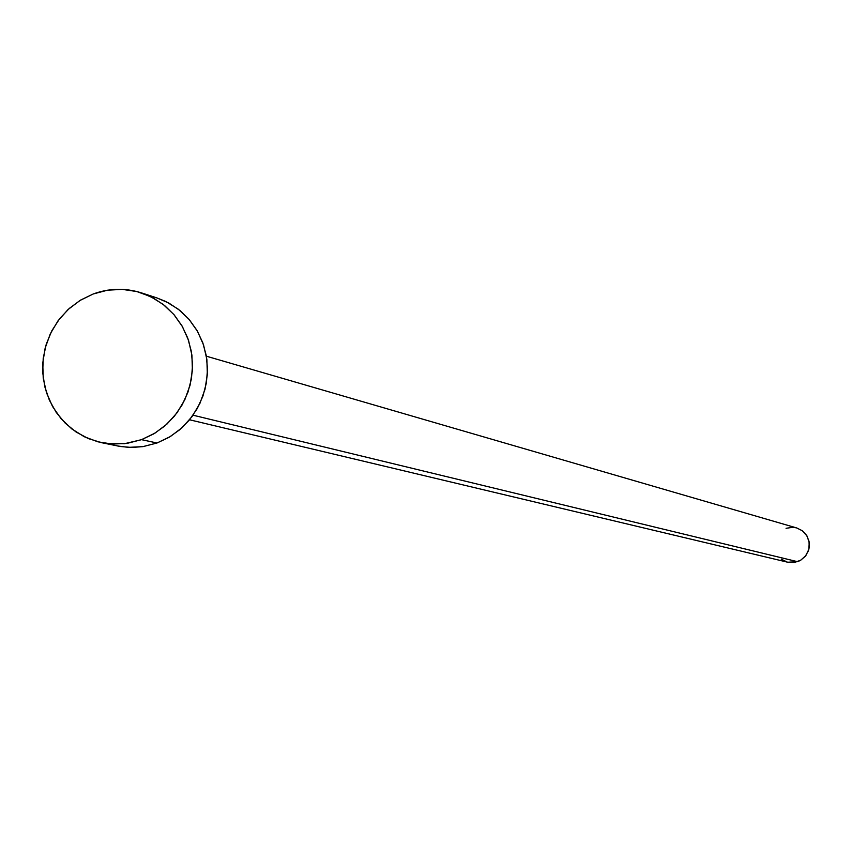 <?xml version="1.0" encoding="UTF-8"?>
<svg xmlns="http://www.w3.org/2000/svg" width="852" height="852" viewBox="0 0 852 852"><rect width="100%" height="100%" fill="white"/><g stroke="black" fill="none" stroke-linecap="round" stroke-linejoin="round"><path stroke-width="1.28" d="M189.57 419.78L787.717 562.224L797.589 561.692L193.053 415.201L797.589 561.692L800.475 560.371L805.31 556.292L808.42 550.754L809.187 547.655L809.038 541.308L806.674 535.439L802.403 530.796L796.78 527.974L206.376 356.2M141.517 439.664L124.584 443.69L107.277 443.626L101.59 442.689L88.331 438.588L76.084 432.007L65.263 423.199L56.253 412.453L49.352 400.131L44.783 386.68L42.717 372.548L43.218 358.223L46.264 344.187L51.748 330.917L59.491 318.882L69.225 308.477L80.62 300.074L93.294 293.951C109.226 288.189 125.201 287.806 141.219 292.811L153.445 298.062L164.542 305.485L174.159 314.846L181.987 325.869L187.781 338.18L191.338 351.397L192.563 365.114L191.412 378.884L187.919 392.261L182.179 404.828L174.404 416.191L164.819 425.979L153.743 433.892L141.517 439.664L157.034 442.997L141.517 439.664L127.172 443.349L112.475 444.084L97.969 441.837L84.231 436.714L71.781 428.907L61.088 418.715L52.568 406.542L46.541 392.857L43.228 378.171L42.76 363.058L45.156 348.085L50.311 333.814L58.032 320.81L68.043 309.553L79.95 300.49L93.294 293.951L107.576 290.191L122.251 289.371L136.757 291.522L150.538 296.571L163.051 304.313L173.829 314.473L182.435 326.646L188.548 340.374L191.913 355.124L192.414 370.332L190.017 385.392L184.82 399.737L177.024 412.805L166.939 424.094L154.947 433.157L141.517 439.664M101.59 442.689L120.356 446.501L131.719 447.46L143.125 446.597L157.034 442.997L169.122 437.289L180.081 429.472L189.549 419.802L197.249 408.577L202.914 396.148L206.376 382.921L207.515 369.31L206.301 355.753L202.776 342.685L197.046 330.512L189.293 319.628L179.783 310.362L168.802 303.024L156.715 297.838L141.528 292.907M156.427 297.742L165.938 301.544L178.313 309.212L188.974 319.244L197.483 331.29L203.532 344.858L206.866 359.438L207.355 374.465L204.991 389.364L199.858 403.539L192.147 416.458L182.179 427.608L170.315 436.575L157.034 442.997L142.848 446.64L128.301 447.364L117.299 445.926M786.055 528.293L792.85 527.303L796.247 527.825M796.737 527.963L802.414 530.807L806.982 535.951L809.23 542.468L808.836 549.37L805.843 555.611L800.72 560.222L794.234 562.522L787.695 562.224M787.397 562.15L781.231 559.157"/></g></svg>
